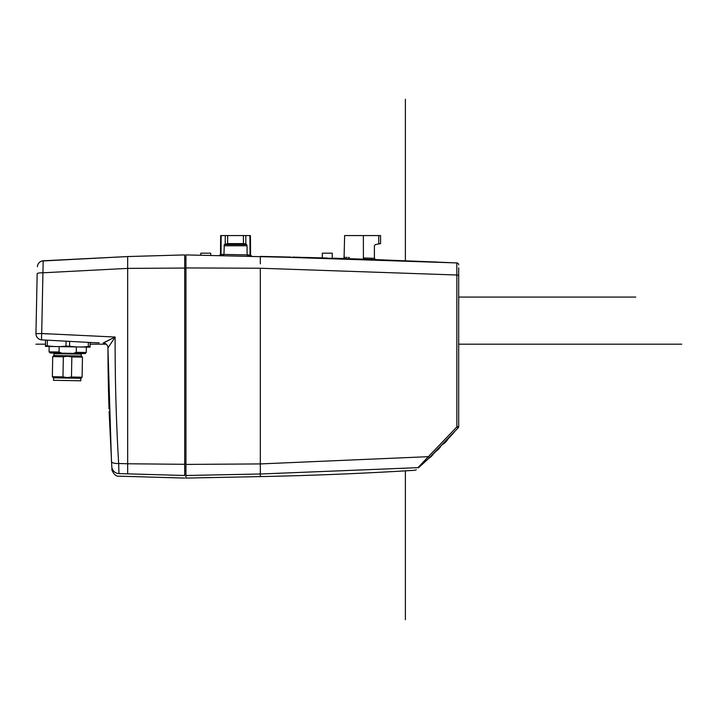 <?xml version="1.0" encoding="UTF-8"?>
<svg xmlns="http://www.w3.org/2000/svg" width="719" height="719" viewBox="0 0 719 719"><rect width="100%" height="100%" fill="white"/><g stroke="black" fill="none" stroke-linecap="round" stroke-linejoin="round"><path stroke-width="1.08" d="M59.156 346.63L59.066 352.013L61.843 353.173L73.446 353.38L76.259 352.31L76.358 346.926M73.446 353.38L85.121 353.586L86.262 352.49L76.259 352.31M48.694 333.976L41.702 333.517L42.933 272.798A6.201 1.177 2 0 0 37.172 273.759L35.95 333.661L41.702 333.517A6.201 0.458 93.8 0 0 41.738 339.88A6.201 6.201 0 0 1 35.95 333.661A6.201 6.201 0 0 0 41.738 339.88L91.412 342.532M94.629 342.657L99.15 342.837M42.124 339.907L44.147 340.042M108.03 362.043L107.958 347.915A4.961 4.961 -87.9 0 0 103.159 342.972L115.121 337.04C115.031 380.261 116.208 422.404 118.662 463.494L118.968 473.587C119.183 477.039 119.183 477.039 118.968 473.587A7.442 7.433 176.4 0 1 111.787 466.622C112.002 470.082 112.002 470.082 111.787 466.622C112.002 470.082 112.002 470.082 111.787 466.622L109.117 411.448M90.855 342.514L90.154 342.478L90.082 346.567L88.284 346.531A96.643 83.692 -89 0 1 78.91 346.971L60.854 346.657M68.161 341.444C34.557 339.494 34.557 339.494 68.161 341.444C101.747 343.026 101.747 343.026 68.161 341.444M94.189 342.639L90.154 342.478M41.702 333.517L115.121 337.04L107.958 347.915A4.961 4.952 92 0 0 103.177 342.981L103.159 342.981A4.961 4.961 0 0 1 107.94 347.924L111.472 461.553A7.442 2.373 176.6 0 0 118.662 463.494L127.667 463.773L127.667 473.857L118.968 473.587A7.442 7.433 -3.6 0 1 111.787 466.658M41.621 339.566L41.549 338.658M108.695 340.348L104.659 342.37M111.211 343.071L110.852 343.619M108.515 391.145L108.479 389.401M108.299 380.764L108.227 376.765M108.048 363.85L108.021 361.369L108.048 363.85A1983.694 1983.694 0 0 0 109.027 408.967M37.433 266.731A6.201 6.201 -177.7 0 1 41.909 261.015A6.201 6.201 -177.7 0 0 37.433 266.731A6.201 6.201 0 0 1 43.185 260.79L42.933 272.798L127.667 268.394L127.667 342.469A371.939 10.695 90 0 0 127.667 352.741L127.667 463.773L184.702 464.303L184.702 475.493C184.702 478.944 184.702 478.944 184.702 475.493L127.667 473.857C127.676 477.299 127.676 477.299 127.667 473.857L184.702 475.493M41.909 261.015L127.667 256.557L184.702 254.912L127.667 256.557L127.667 268.394L184.702 268.061L184.702 464.303M43.185 260.79L127.667 256.557M184.702 254.912L184.702 268.061M184.702 259.173L185.942 259.128L184.702 259.173M354.35 258.876L185.942 254.912L185.942 478.081L260.323 476.589A3719.423 3719.423 0 0 0 415.034 470.271L416.22 469.786M418.188 467.449L417.964 467.665C414.054 471.152 414.054 471.152 417.964 467.665L260.323 474.001L260.323 463.926L185.942 464.411M419.114 467.206L429.594 457.509L454.066 432.425M419.168 467.161A1.986 1.977 48.1 0 1 417.964 467.665L428.344 456.673L260.323 463.926L260.323 268.241L456.853 275.009L456.853 426.942L458.695 426.502A1.986 1.986 0 0 1 458.201 427.814L456.853 426.942L428.344 456.673L429.594 457.509L419.258 467.08M458.695 269.49L458.695 426.502A1.986 1.986 0 0 1 458.201 427.814L429.594 457.509M260.323 263.846L260.323 256.404L456.808 262.929A1.986 1.986 0 0 1 458.695 264.916A1.986 1.986 180 0 0 456.808 262.929L456.853 275.009L458.695 275.377M458.695 274.91L458.695 272.887M458.695 272.276L458.695 270.874M458.695 305.979L458.695 305.135M458.695 321.636L458.695 368.73L458.695 321.636M458.695 384.377L458.695 385.681M458.695 417.29L458.695 416.445M458.695 273.651L458.695 267.827M458.695 271.315L458.695 272.034M438.024 262.084L360.686 259.092M360.138 259.074L358.88 259.029M326.839 258.031L327.28 258.04C320.881 257.86 320.881 257.86 327.28 258.04C320.881 257.86 320.881 257.86 327.28 258.04C320.881 257.86 320.881 257.86 327.28 258.04L323.388 257.932M292.687 257.123L297.244 257.231M290.728 257.078L285.119 256.944L290.728 257.078M297.549 257.24L301.315 257.339M293.801 257.15C305 257.429 305 257.429 293.801 257.15C282.603 256.881 282.603 256.881 293.801 257.15C282.603 256.881 282.603 256.881 293.801 257.15C305 257.429 305 257.429 293.801 257.15C305 257.429 305 257.429 293.801 257.15M360.839 259.092L362.78 259.164M363.571 259.191L363.688 259.191C337.588 258.337 337.588 258.337 363.688 259.191L368.748 259.361M361.333 259.11L360.623 259.083M353.424 258.849L352.58 258.822M350.917 258.768L352.858 258.831M350.971 258.768L351.582 258.786M351.834 258.795L344.958 258.579M349.946 258.741L354.557 258.885M356.948 258.966L357.738 258.993M355.644 258.921L354.898 258.894M357.891 258.993L355.86 258.93M360.489 259.083L361.891 259.128M366.546 259.289L367.733 259.325M367.688 259.325L366.771 259.298M359.437 259.047L353.559 258.858M219.232 255.578L221.003 254.364A1.24 1.195 91.1 0 1 219.78 255.596L222.971 255.658L223.942 254.427L247.12 254.903L248.046 256.162L251.497 256.225M420.022 466.388L427.688 459.315M426.52 460.412L422.314 464.303M422.224 464.384L421.469 465.076M453.563 432.982L449.717 437.152M436.199 451.092L433.539 453.707A15.809 15.809 0 0 1 428.515 458.533A15.809 15.809 0 0 0 433.539 453.707L436.199 451.092A15.809 15.809 0 0 0 440.477 446.796A15.809 15.809 0 0 1 436.199 451.092M418.494 467.754L419.752 466.631M453.374 433.189L447.982 439.003A15.809 15.809 0 0 1 443.003 444.216A15.809 15.809 0 0 0 447.982 439.003A15.809 15.809 0 0 1 443.003 444.216A15.809 15.809 0 0 0 447.982 439.003M200.817 255.209L200.817 253.178L210.739 253.178L210.739 255.416M251.794 256.234L251.237 256.225A1.24 1.195 91.1 0 1 250.068 254.993L251.794 256.234L250.266 254.993M220.49 254.355L220.652 235.571L250.41 235.571L250.58 255.002M245.853 243.957L243.453 243.615L243.382 235.571L245.781 235.571L245.853 243.957L247.039 245.781L247.12 254.903M225.209 243.957L225.281 235.571L227.68 235.571L227.608 243.615L224.31 244.568L246.752 244.568M227.608 243.615L243.453 243.615M221.164 235.571L221.003 254.364L223.942 254.427L224.31 244.568M322.319 257.905L322.319 253.178L332.232 253.178L332.232 258.193L349.677 258.732M358.529 259.02L359.203 259.038M361.909 259.128L362.484 259.146M344.617 257.303L345.111 257.321M346.19 257.357L347.061 257.384M348.463 257.429L349.38 257.465M359.572 259.056L363.688 259.191L363.41 257.959C339.278 257.105 339.278 257.105 363.41 257.959L374.392 258.355L375.588 259.604L374.392 258.355L368.973 258.148M344.059 258.175L344.635 235.571L380.585 235.571L380.585 243.615L375.408 244.568L374.392 245.781L375.408 244.568M380.585 235.571L380.585 243.615L380.585 235.571M374.392 245.781L374.392 258.355L375.588 259.604L456.808 262.929L260.242 256.404M361.594 259.119L355.968 258.93M62.526 346.684L64.252 346.72M65.995 346.747L69.518 346.81M59.066 352.013L49.072 351.834L49.162 346.459M71.271 346.837L72.987 346.873M74.668 346.9L90.073 347.169L90.082 346.567M61.843 353.173L50.168 352.975L49.072 351.834M63.335 356.795L52.703 356.615L53.844 355.519L81.364 355.995L82.46 357.136L82.11 377.214L71.478 377.026L71.828 356.948L67.595 356.256L63.335 356.795L62.984 376.882L67.218 377.574L71.478 377.026M71.828 356.948L82.46 357.136M62.984 376.882L52.352 376.693L53.449 377.834L80.968 378.311L82.11 377.214M80.852 378.311L80.807 380.791L53.53 380.315L53.574 377.834M45.441 346.387L56.603 346.585A96.643 83.692 91 0 1 47.256 345.812L45.459 345.785L45.441 346.387M66.058 341.336L65.968 346.145A96.643 83.692 91 0 1 56.603 346.585M78.91 346.971A96.643 83.692 -89 0 1 69.563 346.207L65.968 346.145M69.644 341.525L69.563 346.207M45.558 340.132L45.459 345.785M47.346 340.24L47.256 345.812M88.356 342.406L88.284 346.531M185.942 461.769L185.942 269.607M35.95 344.185L45.486 344.185M90.127 344.185L106.232 344.185M458.695 344.185L681.747 344.185M405.381 619.724L405.381 470.855M405.381 260.718L405.381 99.276M635.794 297.073L458.695 297.073M627.471 297.073L631.309 297.073M623.93 297.073L620.389 297.073M35.95 333.661A6.201 6.201 0 0 0 41.738 339.88A6.201 6.201 0 0 1 35.95 333.661M184.702 268.807L185.942 268.798M260.323 476.589L260.323 474.001L185.942 475.493M260.323 268.241L185.942 267.935M428.515 458.533A15.809 15.809 0 0 0 431.517 456.179A15.809 15.809 0 0 1 428.515 458.533M247.12 254.93L250.068 254.993L249.897 235.571M224.022 245.781L247.039 245.781M378.751 235.571L378.751 243.957M363.365 235.571L363.41 257.959M260.323 466.568L260.323 468.402M81.903 353.523L81.265 354.134L67.631 353.901L53.997 353.658L53.386 353.029M184.702 471.233L185.942 471.278L184.702 471.233M184.702 463.036L185.942 463.054M184.702 478.081L119.129 476.176C114.132 477.182 111.077 468.437 111.948 469.139M325.68 257.995L302.483 257.366M285.119 256.944L263.064 256.458M346.046 258.615L345.147 258.588M344.446 257.294L343.17 258.525L357.981 259.002M353.074 258.84L355.734 258.921M361.037 259.101L355.024 258.903M458.695 270.784L458.695 269.661M458.695 416.409L458.695 418.036M458.695 419.519L458.695 421.109M458.695 273.705L458.695 272.097M458.695 269.706L458.695 268.376M86.352 347.106L86.262 352.49M81.265 354.134L81.238 355.995L81.265 354.134M53.997 353.658L53.961 355.519L53.997 353.658M52.703 356.615L52.352 376.693M184.702 473.821L185.942 473.866"/></g></svg>
